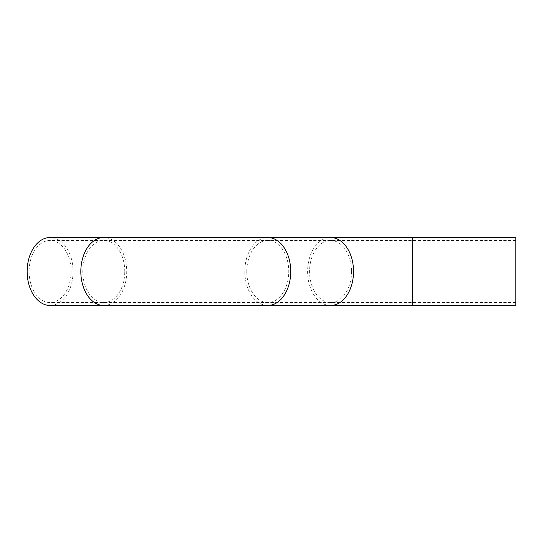 <?xml version="1.0" encoding="UTF-8"?>
<svg xmlns="http://www.w3.org/2000/svg" width="543" height="543" viewBox="0 0 543 543"><rect width="100%" height="100%" fill="white"/><g stroke="black" fill="none" stroke-linecap="round" stroke-linejoin="round"><path stroke-width="0.41" stroke-dasharray="2.71 2.04" d="M29.118 271.5A31.066 20.987 90 0 0 50.105 302.566A31.066 20.987 90 0 0 71.099 271.5A31.066 20.987 90 0 0 50.105 240.434A31.066 20.987 90 0 0 29.118 271.5M515.85 271.5L515.85 240.434L515.85 271.5M50.105 305.478A33.978 22.955 90 0 0 73.067 271.5A33.978 22.955 90 0 0 50.105 237.522M515.85 237.522L515.85 305.478M124.775 271.5A31.066 20.987 90 0 0 103.781 240.434A31.066 20.987 90 0 0 82.794 271.5A31.066 20.987 90 0 0 103.781 302.566A31.066 20.987 90 0 0 124.775 271.5M246.787 271.5A31.066 20.994 90 0 1 267.774 240.434A31.066 20.994 90 0 1 288.767 271.5A31.066 20.994 90 0 1 267.774 302.566A31.066 20.994 90 0 1 246.787 271.5M351.559 271.5A31.066 20.994 90 0 1 330.565 302.566A31.066 20.994 90 0 1 309.578 271.5A31.066 20.994 90 0 1 330.565 240.434A31.066 20.994 90 0 1 351.559 271.5M412.565 271.5L412.565 302.566L412.565 271.5M103.781 305.478A33.978 22.955 90 0 0 126.743 271.5A33.978 22.955 90 0 0 103.781 237.522M267.774 305.478A33.978 22.962 90 0 1 244.818 271.5A33.978 22.962 90 0 1 267.774 237.522M330.565 305.478A33.978 22.962 90 0 1 307.609 271.5A33.978 22.962 90 0 1 330.565 237.522M412.565 305.478L412.565 237.522M515.85 240.434L50.105 240.434M515.85 302.566L50.105 302.566"/><path stroke-width="0.81" d="M103.781 237.522L50.105 237.522A33.978 22.955 90 0 0 27.15 271.5A33.978 22.955 90 0 0 50.105 305.478L267.774 305.478A33.978 22.962 90 0 0 290.736 271.5A33.978 22.962 90 0 0 267.774 237.522L103.781 237.522A33.978 22.955 90 0 0 80.826 271.5A33.978 22.955 90 0 0 103.781 305.478M412.565 305.478L515.85 305.478L515.85 237.522L412.565 237.522L412.565 305.478L267.774 305.478M267.774 237.522L330.565 237.522A33.978 22.962 90 0 1 353.527 271.5A33.978 22.962 90 0 1 330.565 305.478M330.565 237.522L412.565 237.522"/></g></svg>
